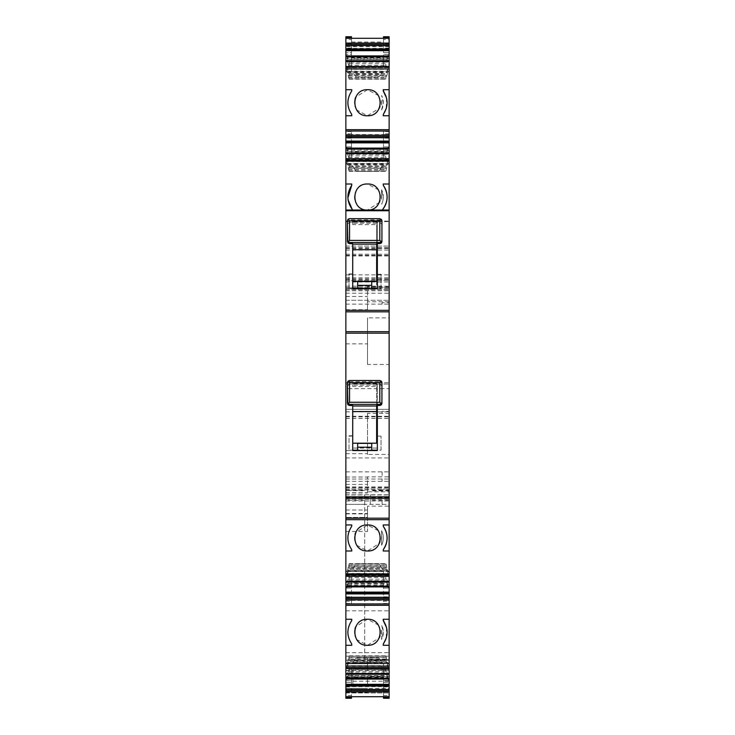 <?xml version="1.0" encoding="UTF-8"?>
<svg xmlns="http://www.w3.org/2000/svg" width="735" height="735" viewBox="0 0 735 735"><rect width="100%" height="100%" fill="white"/><g stroke="black" fill="none" stroke-linecap="round" stroke-linejoin="round"><path stroke-width="0.55" stroke-dasharray="3.67 2.76" d="M389.137 210.045L382.54 210.045L382.843 209.245A1.406 1.406 0 0 0 382.54 210.045L345.863 210.045M345.863 210.743L389.137 210.743M381.042 450.188L381.042 436.112L381.042 450.188L377.349 450.188M381.042 436.112L377.349 436.112M376.651 443.095L376.651 385.14L352.717 385.14L352.717 382.981L376.651 382.981L376.651 385.14M381.474 404.774L376.651 404.774L376.651 382.981L352.717 382.981L377.349 382.981L352.717 382.981L352.717 386.454L376.651 386.454M376.651 404.774L376.651 405.472M352.717 443.205L352.717 405.582M371.726 450.188L357.651 450.188M371.726 450.537L357.651 450.537L371.726 450.537L371.726 443.398M371.726 450.031L357.651 450.031L357.651 443.398M376.651 448.074L352.717 448.074L352.717 450.188L376.651 450.188M352.717 386.454L352.717 385.14M377.349 405.481L377.349 384.037L379.811 384.037L349.557 384.037L347.444 386.151L349.557 384.037L377.349 384.037L377.349 382.981L377.349 450.537L352.717 450.537L352.717 448.074M352.717 384.037L352.717 382.981L352.717 384.037M352.717 443.095L352.717 436.112L349.024 436.112L349.024 450.188L349.024 436.112M352.717 436.112L352.717 450.188L349.024 450.188M352.717 450.537L352.717 435.763L352.717 450.537L345.863 450.537L345.863 435.763L345.863 450.537M357.651 450.537L357.651 450.031M352.717 404.774L352.717 405.472L352.717 404.774L347.903 404.774M381.924 386.151L379.811 384.037L381.924 386.151L381.924 382.632L379.811 381.685L349.557 381.685L347.444 382.632M352.717 435.763L345.863 435.763M389.137 575.11L389.137 571.113L389.137 575.34L389.137 573.879L389.137 575.11L345.863 575.11L345.863 571.113L345.863 575.156L389.137 575.156M389.137 576.323L388.052 576.323L385.618 566.841L385.994 563.984L387.602 571.444L389.137 571.444M387.823 586.153L387.602 582.258L389.137 582.258L387.602 582.258L385.811 576.056L385.811 580.65L387.768 586.153M389.137 594.101L389.137 603.949L389.137 588.119L389.137 594.101L345.863 594.101L345.863 603.949L345.863 600.385L345.863 603.94L389.137 603.949L383.514 603.949L389.137 603.949L383.514 603.94L383.514 601.184L389.137 601.184M383.514 601.184L383.514 586.355L389.137 586.355L389.137 588.119L389.137 586.355L383.514 586.355L383.514 588.119L383.514 570.103L383.514 603.94M389.137 600.385L383.514 600.412L389.137 600.385M389.137 667.297L389.137 663.292L389.137 667.518L389.137 666.066L389.137 667.297L345.863 667.297L345.863 663.292L345.863 667.334L389.137 667.334M387.823 678.332L387.602 674.445L389.137 674.445L387.602 674.445L385.811 668.234L385.811 672.828L387.768 678.332M389.137 688.401L389.137 696.697L389.137 682.42L389.137 688.401L345.863 688.401L345.863 696.697L345.863 695.485L351.486 695.485L351.486 677.431L383.514 677.431L383.514 682.42L383.514 680.656L389.137 680.656L389.137 682.42L389.137 680.656L383.514 680.656L383.514 682.42L389.137 682.42L383.514 682.42L383.514 686.205L389.137 686.205M345.863 250.065L389.137 250.065L389.137 36.75L383.514 36.75L383.514 42.033L351.486 42.033L351.486 36.75L345.863 36.75L345.863 698.25L351.486 698.25L351.486 692.967L383.514 692.967L383.514 698.25L389.137 698.25L389.137 454.414L367.5 454.414L367.5 413.346L389.137 413.346L389.137 454.414M345.863 416.782L389.137 416.782L389.137 409.367L345.863 409.367L389.137 409.367L389.137 413.346M389.137 416.782L389.137 364.477L367.5 364.477L367.5 317.878L389.137 317.878L389.137 364.477M389.137 317.878L389.137 277.775L389.137 301.763L367.5 301.763L367.5 310.142L367.5 286.788L367.5 301.763M345.863 278.831L389.137 278.831L389.137 301.763M389.137 278.831L389.137 250.065M389.137 39.515L389.137 52.58L389.137 38.303L389.137 39.515L383.514 39.515L383.514 38.303M389.137 43.043L383.514 43.043L383.514 52.58L389.137 52.58L389.137 54.344L389.137 52.58L383.514 52.58L383.514 57.569L351.486 57.569L351.486 52.58L351.486 54.344L345.863 54.344L345.863 38.303L345.863 54.344L351.486 54.344L351.486 52.58L345.863 52.58L351.486 52.58L351.486 48.795L345.863 48.795M387.823 56.668L387.602 60.555L389.137 60.261L389.137 60.886L389.137 56.76L345.863 56.76M389.137 60.261L389.137 56.843M389.137 69.136L387.602 69.136L387.602 71.378L389.137 71.378L389.137 66.49L389.137 68.934L345.863 68.603L389.137 68.934M387.602 69.136L385.811 74.483L385.811 79.077L388.052 71.075L389.137 71.075L389.137 68.603M383.514 134.615L389.137 134.615L389.137 131.05L345.863 131.05L351.486 131.05L345.863 131.05L351.486 131.06L351.486 134.588L383.514 134.615L383.514 131.05L389.137 131.06L389.137 134.588L383.514 134.588L383.514 161.571L351.486 161.571L351.486 134.578L345.863 134.588L345.863 148.645L345.863 131.05L345.863 134.615L351.486 134.615M389.137 140.9L389.137 131.05L389.137 140.9L345.863 140.9M387.823 148.847L387.602 152.742L389.137 152.439L389.137 153.073L389.137 148.939L345.863 148.939M389.137 152.439L389.137 149.021M346.948 158.677L349.189 166.67L349.189 171.255L346.948 163.253L346.948 158.677L345.863 158.668L345.863 159.89L389.137 159.89L389.137 158.668L389.137 163.556L389.137 159.66L389.137 160.79L345.863 160.79L389.137 160.79M389.137 163.556L387.602 163.556L388.052 158.677L385.811 166.67L385.811 171.255L387.602 163.556L389.137 163.556M389.137 159.89L389.137 161.121M367.5 670.302L367.5 659.718L367.5 670.596L389.137 670.302L389.137 504.375L389.137 660.25L370.311 660.25L370.311 663.769L389.137 663.769L370.311 663.769L370.311 660.25L389.137 660.25L389.137 663.769L389.137 490.429L389.137 494.958L370.311 494.958L370.311 504.375L389.137 504.375L389.137 494.958M364.689 494.958L364.689 663.769L364.689 494.958L345.863 494.958L345.863 603.775L389.137 603.775L389.137 670.302M364.689 504.375L345.863 504.375L345.863 670.596L345.863 603.775L389.137 603.775L389.137 497.338L389.137 504.375L345.863 504.375L345.863 663.769L345.863 494.958M389.137 388.613L389.137 411.839L389.137 388.613L345.863 388.613L345.863 411.839L345.863 388.613M345.863 159.89L345.863 161.121M345.863 158.677L345.863 160.79M345.863 163.556L347.398 163.556L345.863 163.556M345.863 152.439L345.863 153.073L347.398 152.742L345.863 152.439L345.863 149.021M345.863 152.742L345.863 148.847M345.863 71.378L347.398 71.378L345.863 71.378M345.863 60.261L345.863 60.886L347.398 60.555L345.863 60.261L345.863 56.843M345.863 60.555L345.863 56.668M345.863 287.808L345.863 280.586L345.863 289.737L345.863 287.808L389.137 287.808M345.863 688.401L345.863 695.485M387.988 674.574L345.863 674.445L345.863 678.24L389.137 678.157M345.863 678.157L345.863 674.445L347.398 674.445L347.398 676.678L345.863 676.678M389.137 667.426L345.863 667.334M345.863 594.101L345.863 603.949L351.486 603.949L351.486 583.131L383.514 583.131M387.988 582.396L345.863 582.258L345.863 586.061L389.137 585.979M345.863 585.979L345.863 582.258L347.398 582.258L347.398 584.5L345.863 584.5M389.137 575.239L345.863 575.156M364.689 490.429L345.863 490.429L364.689 490.851M345.863 288.68L345.863 273.907L345.863 288.68L352.717 288.68L352.717 273.907L345.863 273.907M348.059 381.134L349.557 380.519L349.557 384.037M381.309 381.134L379.811 380.519L349.557 380.519M381.474 242.917L376.651 242.917L376.651 222.181L352.717 222.181L352.717 221.125L352.717 222.181L349.557 222.181L347.444 224.294L347.444 220.776L349.557 219.829L349.557 218.662L348.059 219.278M352.717 273.907L352.717 288.68L377.349 288.68L377.349 221.125L352.717 221.125L377.349 221.125L377.349 222.181L379.811 222.181L381.924 224.294L379.811 222.181L379.811 219.829L349.557 219.829L349.557 222.181L379.811 222.181M352.717 224.598L352.717 221.125L352.717 224.598L376.651 224.598L376.651 221.125L376.651 222.181L377.349 222.181L377.349 243.625M352.717 242.917L352.717 243.616L352.717 242.917L347.903 242.917M389.137 524.955L383.201 524.955A1.406 1.406 0 0 0 383.33 526.398L383.201 524.955M383.201 550.993L383.33 549.559A1.406 1.406 0 0 0 383.201 550.993L389.137 550.993M345.863 573.677L347.398 573.677L346.948 576.323L349.382 566.841L349.006 563.984L347.398 571.444L345.863 571.747M389.137 571.747L387.602 571.444L388.052 576.323M351.486 603.94L345.863 603.94L351.486 603.949L351.486 600.412L345.863 600.385L383.514 600.421M389.137 619.256L383.201 619.256L383.33 620.698L383.201 619.256M389.137 645.293L383.201 645.293L383.33 643.86L383.201 645.293M386.527 627.515L386.224 638.127M345.863 665.864L347.398 665.864L346.948 668.501L349.382 659.019L349.006 656.171L347.398 663.622L345.863 663.925M389.137 663.925L387.602 663.622L388.052 668.501L385.618 659.019L385.811 655.923L387.602 663.622L389.137 663.622M383.514 696.697L383.514 686.205M389.137 684.809L367.5 684.809L367.5 676.733L389.137 676.733M367.5 684.809L367.5 676.733M352.901 669.521L352.901 685.534L352.901 669.521L389.137 669.521L352.901 669.521M345.863 692.976L389.137 692.976L345.863 692.976M345.863 479.036L389.137 479.036M345.863 488.894L389.137 488.894L345.863 488.894M345.863 484.411L367.5 484.411L367.5 492.983L367.5 491.779L389.137 491.779M367.5 491.779L367.5 476.85L389.137 476.85M345.863 457.933L389.137 457.933M345.863 453.706L367.5 453.706M367.5 454.414L367.5 413.346M345.863 384.037L389.137 384.037L345.863 384.037M367.5 364.477L367.5 317.878M345.863 300.293L389.137 300.293L345.863 300.293M345.863 280.586L389.137 280.586L345.863 280.586M345.863 289.737L389.137 289.737L345.863 289.737M345.863 286.191L389.137 286.191M389.137 286.788L367.5 286.788M345.863 255.256L389.137 255.256M345.863 246.106L389.137 246.106L345.863 246.106M383.514 43.043L383.514 39.515M389.137 54.344L383.514 54.344L389.137 54.344M389.137 60.555L387.602 60.555L385.618 66.517L385.994 61.253L387.768 56.668M347.177 56.668L347.398 60.555L346.948 60.261L349.189 66.766L349.189 62.172L347.232 56.668M346.948 66.499L349.189 74.483L349.189 79.077L346.948 71.075L346.948 66.499L345.863 66.499M389.137 89.707L383.201 89.707L383.33 91.14L383.201 89.707M389.137 115.744L383.201 115.744L383.33 114.302L383.201 115.744M386.527 97.966L386.224 108.578M389.137 131.556L383.514 131.556L383.514 131.05M383.514 131.556L383.514 151.869L351.486 151.869L351.486 146.881L351.486 148.645L345.863 148.645L351.486 148.645L351.486 146.881L345.863 146.881L351.486 146.881L351.486 143.095L345.863 143.095M389.137 148.645L383.514 148.645L389.137 148.645M389.137 152.742L387.602 152.742L385.618 158.696L385.994 153.44L387.768 148.847M347.177 148.847L347.398 152.742L346.948 152.439L349.189 158.944L349.189 154.35L347.232 148.847M389.137 184.007L383.201 184.007A1.406 1.406 0 0 0 383.33 185.44L383.201 184.007M370.311 494.958L370.311 504.375M345.863 531.469L367.5 531.469L367.5 506.158L389.137 506.149M345.863 500.994L389.137 500.994M367.5 659.718L389.137 659.718L367.5 659.718M345.863 411.839L389.137 411.839M345.863 524.955L351.799 524.955L351.67 526.398L351.799 524.955M351.799 550.993L351.67 549.559L351.799 550.993L345.863 550.993M347.398 573.677L347.398 571.444L345.863 571.444M347.177 586.153L347.398 584.5M345.863 586.355L351.486 586.355L351.486 588.119L351.486 586.355L345.863 586.355M345.863 619.256L351.799 619.256L351.67 620.698L351.799 619.256M351.799 645.293L351.67 643.86L351.799 645.293L345.863 645.293M347.398 665.864L347.398 663.622L345.863 663.622M347.177 678.332L347.398 676.678M345.863 680.656L351.486 680.656L351.486 682.42L351.486 680.656L345.863 680.656M351.486 696.697L351.486 695.485M367.5 484.411L367.5 476.85M351.486 38.303L351.486 39.515L345.863 39.515M351.486 48.795L351.486 39.515M345.863 89.707L351.799 89.707L351.67 91.14L351.799 89.707M351.799 115.744L351.67 114.302L351.799 115.744L345.863 115.744M351.486 143.095L351.486 131.05M345.863 184.007L351.799 184.007L351.67 185.44L351.799 184.007M352.157 209.245L352.46 210.045L352.157 209.245M364.689 663.769L345.863 663.769L364.689 663.769M345.863 510.007L367.5 510.007L367.5 517.394L345.863 517.394L367.5 517.394L367.5 531.469M367.5 510.007L367.5 506.158M379.811 380.519L379.811 384.037M349.557 222.181L347.444 224.294M352.717 281.349L352.717 243.726M371.726 288.68L357.651 288.68L371.726 288.68L371.726 288.175L357.651 288.175L357.651 281.542M376.651 242.917L376.651 243.616M381.924 224.294L381.924 220.776L379.811 219.829L379.811 218.662L349.557 218.662M378.286 530.698L367.5 524.955L355.666 532.553M355.005 534.327L354.5 538.59M354.5 538.663L356.686 545.223M356.714 545.26L367.5 550.993L379.333 543.395M379.995 541.631L380.5 537.368M380.5 537.294L378.35 530.789M349.382 563.984L385.811 563.745L349.382 563.984M347.012 582.396L349.382 576.304L349.006 581.56L347.232 586.153M349.189 576.056L385.811 576.056L349.189 576.056M351.486 600.421L351.486 573.429L383.514 573.429M351.486 583.131L351.486 573.429M354.5 632.964L356.686 639.524L367.5 645.293L379.26 637.851M379.995 635.931L380.5 631.668M380.5 631.595L378.314 625.026L367.5 619.256L355.74 626.707M355.005 628.627L354.5 632.89M383.688 643.355L383.33 643.86M349.006 656.171L385.994 656.171M347.012 674.574L349.382 668.482L349.006 673.747L347.232 678.332M349.189 668.234L385.811 668.234L349.189 668.234M351.486 692.967L351.486 667.729L383.514 667.729L383.514 664.403L378.81 657.935L383.514 664.403L383.514 677.431M351.486 677.431L351.486 667.729M383.514 692.967L383.514 667.729M351.486 42.033L351.486 70.597L356.19 77.065L378.81 77.065L382.255 72.324L352.745 72.324L356.19 77.065L378.81 77.065L381.042 73.987L353.958 73.987M383.514 42.033L383.514 67.271L351.486 67.271M383.514 57.569L383.514 67.271M383.514 58.855L351.486 58.855L351.486 57.569M351.486 58.855L351.486 70.597L352.745 72.324M387.988 66.738L347.012 66.738M349.382 78.829L385.811 79.077L349.382 78.829M354.5 103.405L356.686 109.974L367.5 115.744L379.26 108.293M379.995 106.373L380.5 102.11M380.5 102.036L378.314 95.477L367.5 89.707L355.74 97.149M355.005 99.069L354.5 103.332M383.688 113.806L383.33 114.302M383.514 151.869L383.514 161.571M383.514 153.156L351.486 153.156L351.486 151.869M351.486 153.156L351.486 161.571M387.988 158.925L347.012 158.925M349.382 171.016L385.811 171.255L349.382 171.016M348.105 199.966L347.903 197.788M380.5 196.337L378.314 189.777L367.5 184.007A13.019 13.019 0 0 0 354.481 197.026A13.019 13.019 0 0 0 367.5 210.045L379.333 202.437M379.995 200.673L380.5 196.392M352.717 281.239L352.717 288.68M352.717 286.218L376.651 286.218L376.651 249.707M376.651 244.139L376.651 224.598M357.651 288.68L357.651 288.175M371.726 288.175L371.726 281.542M376.651 281.239L376.651 286.218M381.309 219.278L379.811 218.662M367.5 524.955A13.019 13.019 0 0 0 354.481 537.974A13.019 13.019 0 0 0 367.5 550.993A13.019 13.019 0 0 0 380.519 537.974A13.019 13.019 0 0 0 367.5 524.955M352.745 568.375L356.19 563.635L378.81 563.635L383.514 570.103L378.81 563.635L356.19 563.635L352.745 568.375L382.255 568.375M367.5 645.293A13.019 13.019 0 0 0 380.519 632.275A13.019 13.019 0 0 0 367.5 619.256A13.019 13.019 0 0 0 354.481 632.275A13.019 13.019 0 0 0 367.5 645.293M352.745 662.676L356.19 657.935L378.81 657.935L367.5 657.935L367.5 662.465L382.099 662.465L367.5 662.465L367.5 657.935L356.19 657.935L352.745 662.676L382.255 662.676M382.255 72.324L381.042 73.987M367.5 115.744A13.019 13.019 0 0 0 380.519 102.725A13.019 13.019 0 0 0 367.5 89.707A13.019 13.019 0 0 0 354.481 102.725A13.019 13.019 0 0 0 367.5 115.744M382.255 166.625L383.514 164.897L381.042 168.287L353.958 168.287L351.486 164.897L356.19 171.365L378.81 171.365L382.255 166.625L352.745 166.625M381.042 168.287L378.81 171.365L356.19 171.365L353.958 168.287M367.5 210.045A13.019 13.019 0 0 0 380.519 197.026A13.019 13.019 0 0 0 367.5 184.007C350.705 183.208 350.705 210.844 367.5 210.045C350.705 210.844 350.705 183.208 367.5 184.007M371.726 288.331L357.651 288.331M352.717 274.256L349.024 274.256L349.024 288.331L376.651 288.331M349.024 288.331L349.024 274.256M381.042 288.331L381.042 274.256L381.042 288.331L377.349 288.331M381.042 274.256L377.349 274.256M381.575 204.275A15.83 15.83 0 0 0 381.575 189.768L381.575 199.258A14.25 14.25 0 0 0 381.575 194.793L381.575 199.258A14.25 14.25 0 0 0 381.575 194.793L381.575 189.768L383.33 197.026A15.83 15.83 0 0 1 381.575 204.275M381.575 545.232A15.83 15.83 0 0 0 381.575 530.725L381.575 545.232L381.575 530.725A15.83 15.83 0 0 1 381.575 545.232M381.575 540.207A14.25 14.25 0 0 0 381.575 535.741A14.25 14.25 0 0 1 381.575 540.207M381.575 634.507A14.25 14.25 0 0 0 381.575 630.042L381.575 634.507A14.25 14.25 0 0 0 381.575 630.042L381.575 639.533A15.83 15.83 0 0 0 381.575 625.026L383.33 632.275L381.575 639.533L381.575 634.507M381.575 104.958A14.25 14.25 0 0 0 381.575 100.493L381.575 104.958A14.25 14.25 0 0 0 381.575 100.493L381.575 104.958M381.575 109.974A15.83 15.83 0 0 0 381.575 95.467L383.33 102.725L381.575 109.974M376.651 383.45L352.717 383.45M345.863 574.21L389.137 574.21M347.012 571.573L387.988 571.573M387.602 573.677L389.137 573.677M347.012 576.075L387.988 576.075M346.948 576.323L345.863 576.323M389.137 584.5L387.602 584.5M345.863 592.337L389.137 592.337M345.863 588.119L351.486 588.119L345.863 588.119M383.514 588.119L389.137 588.119L383.514 588.119M383.514 591.905L389.137 591.905M383.514 592.612L389.137 592.612M383.514 596.802L389.137 596.802M383.514 597.656L389.137 597.656M383.514 603.444L389.137 603.444M345.863 666.397L389.137 666.397M387.988 663.751L347.012 663.751M387.602 665.864L389.137 665.864M388.052 668.501L389.137 668.501M347.012 668.262L387.988 668.262M346.948 668.501L345.863 668.501M389.137 676.678L387.602 676.678M345.863 686.637L389.137 686.637M345.863 682.42L351.486 682.42L345.863 682.42M383.514 686.913L389.137 686.913M383.514 691.093L389.137 691.093M383.514 691.957L389.137 691.957M383.514 695.485L389.137 695.485M345.863 692.361L367.5 692.361M367.5 691.773L389.137 691.773M382.099 676.733L382.099 670.145L389.137 670.145M345.863 670.403L352.901 670.403M345.863 677.367L367.5 677.367M352.901 681.207L389.137 681.207M345.863 685.534L352.901 685.534M345.863 686.095L389.137 686.095M345.863 678.901L389.137 678.901M345.863 499.451L389.137 499.451M345.863 494.811L389.137 494.811M345.863 486.965L389.137 486.965M345.863 487.323L389.137 487.323M345.863 481.351L389.137 481.351M382.099 481.351L382.099 479.036M345.863 487.636L389.137 487.636M382.099 491.779L382.099 489.905L389.137 489.905M345.863 489.905L382.099 489.905L382.099 487.636M345.863 471.87L389.137 471.87M382.099 471.87L382.099 476.85M382.099 413.346L382.099 411.379L389.137 411.379M345.863 416.405L367.5 416.405M345.863 418.371L389.137 418.371M345.863 416.286L389.137 416.286M345.863 382.696L389.137 382.696M345.863 343.833L367.5 343.833M345.863 331.871L367.5 331.871M345.863 304.134L389.137 304.134M382.099 304.134L382.099 302.655L389.137 302.655M345.863 293.256L389.137 293.256M345.863 287.624L389.137 287.624L345.863 287.624M345.863 279.576L389.137 279.576M345.863 282.001L389.137 282.001M345.863 288.754L389.137 288.754M345.863 290.738L389.137 290.738M345.863 309.72L367.5 309.72M345.863 296.499L367.5 296.499M345.863 274.862L389.137 274.862M345.863 247.677L389.137 247.677M345.863 247.851L389.137 247.851M345.863 254.218L389.137 254.218M345.863 255.339L389.137 255.339M345.863 248.568L389.137 248.568M345.863 221.602L389.137 221.602M345.863 221.125L389.137 221.125M345.863 45.983L389.137 45.983M345.863 44.366L389.137 44.366M389.137 43.907L383.514 43.907M389.137 48.087L383.514 48.087M389.137 48.795L383.514 48.795M389.137 48.363L345.863 48.363M389.137 46.599L345.863 46.599M387.602 58.322L389.137 58.322M347.012 60.426L387.988 60.426M389.137 66.499L388.052 66.499M347.012 71.249L387.988 71.249M389.137 67.666L345.863 67.666M345.863 67.574L389.137 67.574M345.863 67.703L389.137 67.703M389.137 133.816L383.514 133.816M389.137 137.344L383.514 137.344M389.137 138.198L383.514 138.198M389.137 142.388L383.514 142.388M389.137 143.095L383.514 143.095M389.137 146.881L383.514 146.881L389.137 146.881M389.137 142.663L345.863 142.663M387.602 150.5L389.137 150.5M347.012 152.604L387.988 152.604M389.137 158.677L388.052 158.677M389.137 161.323L387.602 161.323M347.012 163.427L387.988 163.427M389.137 159.844L345.863 159.844M345.863 159.761L389.137 159.761M389.137 497.889L370.311 497.889M389.137 490.851L370.311 490.851M389.137 500.25L370.311 500.25M345.863 610.813L389.137 610.813M345.863 600.256L389.137 600.256M382.099 500.994L382.099 506.149M345.863 497.494L389.137 497.494M345.863 656.171L389.137 656.171M345.863 662.961L389.137 662.961M382.099 670.302L382.099 662.961M345.863 652.68L389.137 652.68M345.863 591.905L351.486 591.905M345.863 592.612L351.486 592.612M345.863 596.802L351.486 596.802M345.863 597.656L351.486 597.656M345.863 601.184L351.486 601.184M345.863 603.444L351.486 603.444M345.863 686.205L351.486 686.205M345.863 686.913L351.486 686.913M345.863 691.093L351.486 691.093M345.863 691.957L351.486 691.957M345.863 688.383L367.5 688.383M345.863 685.158L367.5 685.158M345.863 677.413L352.901 677.413M345.863 678.818L352.901 678.818M345.863 492.762L367.5 492.762M345.863 477.033L367.5 477.033M351.486 43.043L345.863 43.043M351.486 43.907L345.863 43.907M351.486 48.087L345.863 48.087M345.863 58.322L347.398 58.322M347.398 69.136L345.863 69.136M351.486 131.556L345.863 131.556M351.486 133.816L345.863 133.816M351.486 137.344L345.863 137.344M351.486 138.198L345.863 138.198M351.486 142.388L345.863 142.388M345.863 150.5L347.398 150.5M347.398 161.323L345.863 161.323M364.689 660.25L345.863 660.25L364.689 660.25M364.689 500.25L345.863 500.25M364.689 497.889L345.863 497.889M345.863 513.875L367.5 513.875M345.863 513.526L367.5 513.526M345.863 670.568L367.5 670.568M345.863 663.558L367.5 663.558M345.863 663.236L367.5 663.236M347.039 571.49L387.961 571.49M347.039 575.974L387.961 575.974M347.039 582.313L387.961 582.313M351.486 581.844L383.514 581.844M347.039 663.668L387.961 663.668M347.039 668.152L387.961 668.152M347.039 674.491L387.961 674.491M351.486 676.145L383.514 676.145M347.039 60.509L387.961 60.509M347.039 66.848L387.961 66.848M347.039 71.332L387.961 71.332M347.039 152.687L387.961 152.687M347.039 159.026L387.961 159.026M347.039 163.51L387.961 163.51M385.618 566.841L349.382 566.841M349.189 568.33L385.811 568.33M385.994 569.248L349.006 569.248M348.537 571.113L386.463 571.113M387.639 570.452L347.361 570.452M347.425 570.185L387.575 570.185M386.996 567.227L348.004 567.227M348.473 565.353L386.527 565.353M386.463 565.132L348.537 565.132M349.006 563.984L385.994 563.984M385.618 579.152L349.382 579.152M349.006 576.304L385.994 576.304M348.537 577.453L386.463 577.453M347.361 585.758L387.639 585.758M347.425 585.593L387.575 585.593M348.004 584.803L386.996 584.803M348.473 583.654L386.527 583.654M348.537 583.434L386.463 583.434M349.006 581.56L385.994 581.56M349.189 580.65L385.811 580.65M353.958 566.713L381.042 566.713M351.486 571.426L383.514 571.426M385.618 659.019L349.382 659.019M349.189 660.517L385.811 660.517M385.994 661.426L349.006 661.426M348.537 663.301L386.463 663.301M387.639 662.63L347.361 662.63M347.425 662.364L387.575 662.364M386.996 659.405L348.004 659.405M348.473 657.54L386.527 657.54M386.463 657.311L348.537 657.311M385.618 671.331L349.382 671.331M349.006 668.482L385.994 668.482M348.537 669.631L386.463 669.631M347.361 677.936L387.639 677.936M347.425 677.771L387.575 677.771M348.004 676.981L386.996 676.981M348.473 675.832L386.527 675.832M348.537 675.612L386.463 675.612M349.006 673.747L385.994 673.747M349.189 672.828L385.811 672.828M353.958 661.013L381.042 661.013M351.486 665.726L383.514 665.726M383.514 69.274L351.486 69.274M349.382 63.669L385.618 63.669M385.994 66.517L349.006 66.517M348.537 65.369L386.463 65.369M387.639 57.064L347.361 57.064M347.425 57.229L387.575 57.229M386.996 58.019L348.004 58.019M348.473 59.168L386.527 59.168M386.463 59.388L348.537 59.388M349.006 61.253L385.994 61.253M385.811 62.172L349.189 62.172M349.382 75.981L385.618 75.981M349.189 74.483L385.811 74.483M349.006 73.573L385.994 73.573M348.537 71.699L386.463 71.699M347.361 72.37L387.639 72.37M347.425 72.636L387.575 72.636M348.004 75.595L386.996 75.595M348.473 77.46L386.527 77.46M348.537 77.689L386.463 77.689M349.006 78.829L385.994 78.829M383.514 163.574L351.486 163.574M349.382 155.848L385.618 155.848M385.994 158.696L349.006 158.696M348.537 157.547L386.463 157.547M387.639 149.242L347.361 149.242M347.425 149.407L387.575 149.407M386.996 150.197L348.004 150.197M348.473 151.346L386.527 151.346M386.463 151.566L348.537 151.566M349.006 153.44L385.994 153.44M385.811 154.35L349.189 154.35M349.382 168.159L385.618 168.159M349.189 166.67L385.811 166.67M349.006 165.752L385.994 165.752M348.537 163.887L386.463 163.887M347.361 164.548L387.639 164.548M347.425 164.815L387.575 164.815M348.004 167.773L386.996 167.773M348.473 169.647L386.527 169.647M348.537 169.868L386.463 169.868M349.006 171.016L385.994 171.016M376.651 223.284L352.717 223.284M376.651 221.593L352.717 221.593M345.863 573.879L389.137 573.879M345.863 575.34L389.137 575.34M387.685 571.113L389.137 571.113M389.137 581.927L387.685 581.927M345.863 666.066L389.137 666.066M345.863 667.518L389.137 667.518M387.685 663.292L389.137 663.292M389.137 674.114L387.685 674.114M345.863 418.426L389.137 418.426M345.863 277.775L389.137 277.775M345.863 255.964L389.137 255.964M387.685 60.886L389.137 60.886M389.137 71.708L387.685 71.708M345.863 67.482L389.137 67.482M387.685 153.073L389.137 153.073M389.137 163.887L387.685 163.887M345.863 159.66L389.137 159.66M389.137 490.429L370.311 490.429M345.863 497.338L389.137 497.338M345.863 571.113L347.315 571.113M347.315 581.927L345.863 581.927M345.863 663.292L347.315 663.292M347.315 674.114L345.863 674.114M345.863 670.375L352.901 670.375M345.863 492.983L367.5 492.983M345.863 310.142L367.5 310.142M345.863 60.886L347.315 60.886M347.315 71.708L345.863 71.708M345.863 153.073L347.315 153.073M347.315 163.887L345.863 163.887M345.863 670.596L367.5 670.596M381.566 381.456L380.978 380.868M349.29 563.653L385.71 563.653M349.29 575.974L385.71 575.974M349.29 655.841L385.71 655.841M349.29 668.152L385.71 668.152M349.29 66.848L385.71 66.848M349.29 79.159L385.71 79.159M349.29 159.026L385.71 159.026M349.29 171.347L385.71 171.347M381.566 219.6L380.978 219.012"/><path stroke-width="1.1" d="M389.137 152.935L345.863 152.935L345.863 148.939L389.137 148.847L389.137 184.007L383.201 184.007L383.33 185.44C388.503 193.489 388.346 201.418 382.843 209.245L382.54 210.045L389.137 210.045L389.137 524.955L383.201 524.955L383.33 526.398C388.356 534.115 388.356 541.833 383.33 549.559L383.201 550.993L389.137 550.993L389.137 524.955M382.54 210.045L345.863 210.045L345.863 210.743L389.137 210.743M377.349 436.112L376.651 436.112M377.349 450.188L371.726 450.188M376.651 405.481L379.986 405.481L376.651 405.472L376.651 411.563L352.717 411.563M352.717 443.205L376.651 443.205L376.651 411.563M357.651 450.188L352.717 450.188M371.726 450.537L371.726 443.398L357.651 443.398L357.651 450.537M352.717 405.582L349.382 405.481L352.717 405.481L352.717 450.537L377.349 450.537L377.349 405.481M379.811 405.472L381.474 404.774L381.924 402.265L381.199 403.653L379.811 404.36L379.811 405.472M381.199 403.653L379.811 402.265L349.557 402.265L348.169 403.653L349.557 404.36L349.557 405.472L347.903 404.774L347.444 382.632L348.059 381.134L347.444 382.632L347.444 403.451M348.169 403.653L347.444 402.265M389.137 550.993L389.137 573.879L345.863 573.879L345.863 311.824L389.137 311.824M381.924 403.451L381.924 386.151M349.557 402.265L349.557 382.632L348.059 381.134L349.557 380.519L379.811 380.519L381.309 381.134L379.811 382.632L379.811 402.265M381.924 402.265L381.924 382.632L381.309 381.134L381.869 382.127M389.137 573.879L389.137 586.153L345.863 586.061L345.863 603.949L389.137 603.949L389.137 599.797L345.863 599.797M345.863 586.153L389.137 586.153L389.137 593.917L345.863 593.917M345.863 597.279L389.137 597.279L389.137 593.917M389.137 597.279L389.137 599.797M389.137 605.309L389.137 666.066L345.863 666.066L345.863 605.309L389.137 605.309L389.137 603.949M389.137 666.066L389.137 678.332L345.863 678.24L345.863 698.25L351.486 698.25L351.486 696.697M345.863 678.332L389.137 678.332L389.137 686.095L345.863 686.095M345.863 689.458L389.137 689.458L389.137 686.095M389.137 689.458L389.137 691.911L345.863 691.911M383.514 696.697L383.514 697.745L389.137 697.745L389.137 691.92M389.137 697.745L389.137 698.25L383.514 698.25L383.514 697.745M345.863 141.083L389.137 141.083L389.137 142.112L345.863 142.112L345.863 68.934L389.137 68.934L389.137 36.75L383.514 36.75L383.514 38.303M389.137 68.934L389.137 129.691L345.863 129.691M345.863 131.05L389.137 131.05L389.137 129.691M389.137 131.05L389.137 135.203L345.863 135.203M389.137 141.083L389.137 135.203M389.137 142.112L389.137 147.854L388.052 147.854L387.823 148.847M389.137 148.939L389.137 147.854M389.137 210.045L389.137 184.007M345.863 210.045L345.863 161.121L389.137 161.121M389.137 158.668L345.863 158.668L345.863 161.121M345.863 158.668L345.863 153.689L389.137 153.689M345.863 152.935L345.863 153.689M389.137 148.847L345.863 148.847L345.863 142.866L389.137 142.866M345.863 142.112L345.863 142.866M389.137 66.49L345.863 66.49L345.863 68.934M345.863 66.49L345.863 61.51L389.137 61.51M389.137 60.748L345.863 60.748L345.863 61.51M345.863 60.748L345.863 56.668L389.137 56.76M389.137 56.668L345.863 56.668L345.863 50.687L389.137 50.687M389.137 49.934L345.863 49.934L345.863 50.687M345.863 49.934L345.863 43.089L389.137 43.08M345.863 37.255L345.863 36.75L351.486 36.75L351.486 37.255L345.863 37.255L345.863 43.08M345.863 678.24L345.863 674.252L389.137 674.252M389.137 668.51L345.863 668.51L345.863 674.252M345.863 668.51L345.863 667.894L389.137 667.894M345.863 666.066L345.863 667.894M345.863 605.309L345.863 603.949M345.863 586.061L345.863 582.065L389.137 582.065M389.137 576.332L345.863 576.332L345.863 582.065M345.863 576.332L345.863 574.825L389.137 574.825M345.863 573.879L345.863 574.825M345.863 210.743L345.863 311.824M352.717 281.349L376.651 281.349L376.651 243.616L379.986 243.625L381.474 242.917L381.924 241.594L381.924 224.294M377.349 243.625L377.349 288.68L352.717 288.68L352.717 243.625L349.382 243.625L352.717 243.726M381.924 241.594L381.924 240.409L381.199 241.797L379.811 242.504L349.557 242.504L349.557 243.616L347.903 242.917L347.444 224.294M345.863 550.993L351.799 550.993L351.67 549.559C346.644 541.842 346.644 534.115 351.67 526.398L351.799 524.955L345.863 524.955M367.5 524.955C350.705 524.165 350.705 551.792 367.5 550.993C384.295 551.792 384.295 524.165 367.5 524.955M383.33 549.559A19.615 19.615 0 0 0 383.33 526.398C388.356 534.115 388.356 541.842 383.33 549.559M387.768 586.153L388.052 587.146L387.823 586.153M347.232 586.153L346.948 587.146L347.177 586.153M389.137 598.501L345.863 598.501M389.137 619.256L383.201 619.256L383.33 620.698C388.356 628.416 388.356 636.133 383.33 643.86L383.201 645.293L389.137 645.293M345.863 645.293L351.799 645.293L351.67 643.86C346.644 636.133 346.644 628.416 351.67 620.698L351.799 619.256L345.863 619.256M367.5 645.293C384.295 646.093 384.295 618.457 367.5 619.256C350.705 618.457 350.705 646.093 367.5 645.293M383.275 645.293L383.33 643.86C388.356 636.133 388.356 628.416 383.33 620.698L386.527 627.515M386.224 638.127L383.688 643.355M383.275 619.256L383.688 621.194M387.768 678.332L388.052 679.324L387.823 678.332M347.232 678.332L346.948 679.324L347.177 678.332M389.137 690.679L345.863 690.679M389.137 696.697L345.863 696.697M389.137 38.303L345.863 38.303M389.137 44.321L345.863 44.321M347.232 56.668L346.948 55.676L347.177 56.668M387.768 56.668L388.052 55.676L387.823 56.668M389.137 89.707L383.201 89.707L383.33 91.14C388.356 98.867 388.356 106.584 383.33 114.302L383.201 115.744L389.137 115.744M345.863 115.744L351.799 115.744L351.67 114.302C346.644 106.584 346.644 98.867 351.67 91.14L351.799 89.707L345.863 89.707M367.5 115.744C384.295 116.543 384.295 88.907 367.5 89.707C350.705 88.907 350.705 116.543 367.5 115.744M383.275 115.744L383.33 114.302C388.356 106.584 388.356 98.867 383.33 91.14L386.527 97.966M386.224 108.578L383.688 113.806M383.275 89.707L383.688 91.645M389.137 136.499L345.863 136.499M347.232 148.847L346.948 147.854L347.177 148.847M387.768 148.847L388.052 147.854M389.137 160.175L345.863 160.175M352.46 210.045L352.157 209.245C346.654 201.418 346.497 193.489 351.67 185.44L351.799 184.007L345.863 184.007M367.5 184.007C350.714 183.208 350.714 210.835 367.5 210.045C384.286 210.835 384.286 183.208 367.5 184.007M382.843 209.245A19.615 19.615 0 0 0 383.33 185.44C388.503 193.489 388.346 201.418 382.843 209.245M351.799 524.955L351.67 526.398C346.644 534.115 346.644 541.833 351.67 549.559L351.799 550.993M351.799 619.256L351.67 620.698C346.644 628.416 346.644 636.133 351.67 643.86L351.799 645.293M351.486 37.255L351.486 38.303M351.799 89.707L351.67 91.14C346.644 98.867 346.644 106.584 351.67 114.302L351.799 115.744M347.903 197.788L351.67 185.44C346.497 193.489 346.654 201.418 352.157 209.245L348.105 199.966M347.444 241.594L347.444 220.776L348.059 219.278L347.508 220.27M349.557 242.504L348.169 241.797L347.444 240.409M381.924 240.409L381.924 220.776L381.309 219.278L379.811 220.776L379.811 240.409L381.199 241.797M351.67 549.559C346.644 541.842 346.644 534.115 351.67 526.398M355.666 532.553L355.005 534.327M379.333 543.395L379.995 541.631M351.67 643.86C346.644 636.133 346.644 628.416 351.67 620.698M379.26 637.851L379.995 635.931M355.74 626.707L355.005 628.627M351.67 114.302C346.644 106.584 346.644 98.867 351.67 91.14M379.26 108.293L379.995 106.373M355.74 97.149L355.005 99.069M379.333 202.437L379.995 200.673M379.811 240.409L349.557 240.409L348.169 241.797M349.557 240.409L349.557 220.776L348.059 219.278L349.557 218.662L379.811 218.662L381.869 220.27M352.717 244.139L376.651 244.139L376.651 249.707L352.717 249.707M357.651 288.68L357.651 281.542L371.726 281.542L371.726 285.364L357.651 285.364M371.726 288.68L371.726 285.364M371.726 288.331L377.349 288.331M357.651 288.331L352.717 288.331M377.349 274.256L376.651 274.256M376.651 405.996L352.717 405.996M349.557 404.36L379.811 404.36M371.726 447.22L357.651 447.22M345.863 333.185L389.137 333.185M345.863 496.814L389.137 496.814M349.557 382.632L379.811 382.632M345.863 331.696L389.137 331.696M345.863 498.312L389.137 498.312M345.863 310.326L389.137 310.326M345.863 518.184L389.137 518.184M345.863 519.673L389.137 519.673M389.137 581.312L345.863 581.312M389.137 587.146L388.052 587.146M347.012 586.897L387.988 586.897M346.948 587.146L345.863 587.146M389.137 592.134L345.863 592.134M345.863 592.888L389.137 592.888M389.137 673.49L345.863 673.49M389.137 679.324L388.052 679.324M347.012 679.076L387.988 679.076M346.948 679.324L345.863 679.324M389.137 684.313L345.863 684.313M345.863 685.066L389.137 685.066M389.137 37.255L383.514 37.255M389.137 45.542L345.863 45.542M345.863 48.905L389.137 48.905M346.948 55.676L345.863 55.676M387.988 55.924L347.012 55.924M389.137 55.676L388.052 55.676M345.863 67.106L389.137 67.106M389.137 137.721L345.863 137.721M346.948 147.854L345.863 147.854M387.988 148.102L347.012 148.102M345.863 697.745L351.486 697.745M379.811 242.504L379.811 243.616L376.651 243.616M347.039 586.796L387.961 586.796M347.039 678.975L387.961 678.975M347.039 56.025L387.961 56.025M347.039 148.204L387.961 148.204M349.557 220.776L379.811 220.776M347.508 382.127L347.444 382.632M348.39 380.868L347.802 381.456M348.39 219.012L347.802 219.6"/></g></svg>
